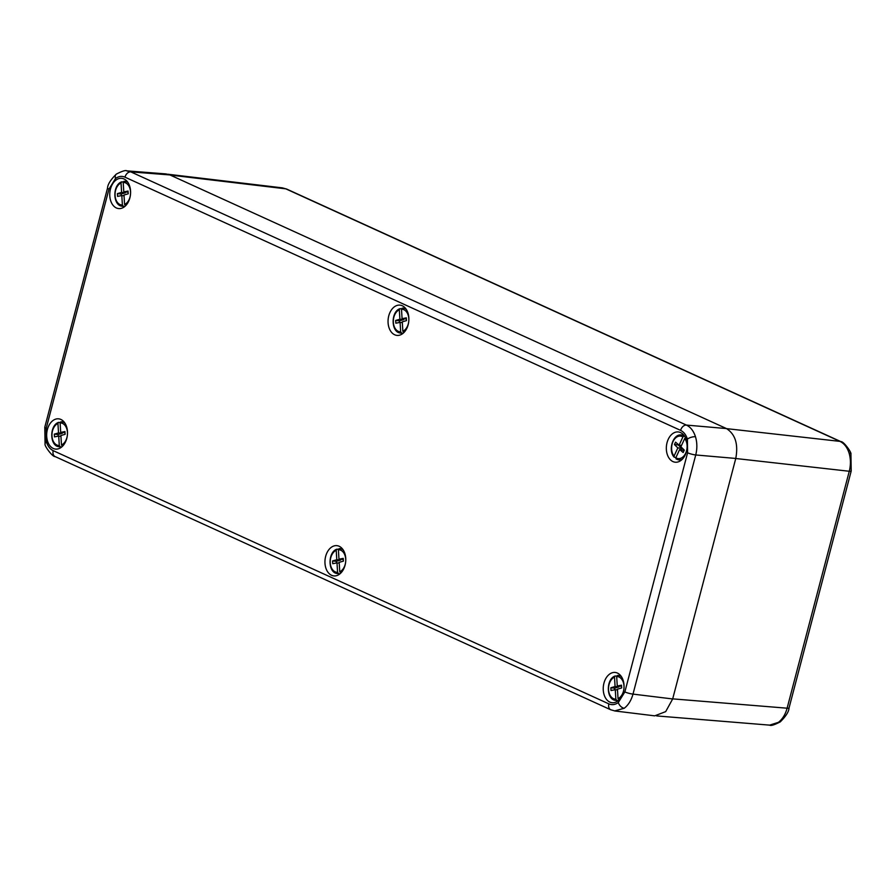 <?xml version="1.0" encoding="UTF-8"?>
<svg xmlns="http://www.w3.org/2000/svg" width="896" height="896" viewBox="0 0 896 896"><rect width="100%" height="100%" fill="white"/><g stroke="black" fill="none" stroke-linecap="round" stroke-linejoin="round"><path stroke-width="1.34" d="M170.173 175.056L285.79 188.832L282.397 187.869L286.72 189.09L840.907 441.638A6.003 4.278 -65.5 0 0 839.966 441.381L285.79 188.832A6.003 4.278 -65.5 0 1 286.72 189.09M778.4 722.355A6.003 3.73 -126.7 0 0 780.27 721.874L780.27 721.874C774.346 724.942 770.795 726.029 769.619 725.133L778.4 722.355C782.499 719.174 785.411 714.459 787.114 708.198L849.274 471.262C850.864 464.946 850.797 458.864 849.061 453.018C847.179 447.272 844.155 443.397 839.966 441.381L726.634 428.646M126.571 170.845L130.782 171.875L686.426 425.085C690.581 427.101 693.605 430.976 695.475 436.722C697.211 442.568 697.301 448.65 695.733 454.966L633.002 694.109C631.266 700.358 628.342 705.074 624.243 708.254L614.656 710.931M680.613 430.382A6.003 4.278 114.5 0 1 686.426 425.085L726.466 428.568L169.904 174.933L166.051 173.925L126.918 170.867C125.709 169.994 122.17 171.08 116.301 174.126L116.301 174.126A6.003 3.73 53.3 0 0 115.528 178.494L108.976 189.112L46.234 428.243L46.413 441.93C47.813 446.242 50.086 449.154 53.211 450.666L608.866 703.875C612.035 705.23 615.182 704.794 618.307 702.542L624.859 691.925L687.59 452.794L687.411 439.107C686.011 434.795 683.738 431.894 680.613 430.382L124.97 177.162C121.8 175.806 118.642 176.254 115.528 178.494M123.984 178.942A15.21 10.36 -84.3 0 0 122.282 178.405A15.21 10.36 -84.3 0 0 110.186 190.277A15.21 10.36 -84.3 0 0 116.379 207.962A15.21 10.36 -84.3 0 0 119.246 208.611A15.21 10.36 -84.3 0 0 130.323 195.765A15.21 10.36 -84.3 0 0 123.984 178.942M127.12 181.384A14.347 9.778 -84.3 0 0 127.109 181.384L124.466 181.317A12.522 8.534 95.7 0 1 128.027 182.605M124.578 206.651L121.968 206.192A12.522 8.534 95.7 0 0 123.29 206.27L124.746 206.517M402.27 305.76A15.21 10.36 -84.3 0 0 400.568 305.222A15.21 10.36 -84.3 0 0 388.472 317.094A15.21 10.36 -84.3 0 0 394.654 334.768A15.21 10.36 -84.3 0 0 397.533 335.429A15.21 10.36 -84.3 0 0 408.61 322.582A15.21 10.36 -84.3 0 0 402.27 305.76M405.406 308.202A14.347 9.778 -84.3 0 0 405.395 308.202L402.752 308.123A12.522 8.534 95.7 0 1 406.302 309.422M402.853 333.469A14.347 9.778 -84.3 0 0 402.864 333.469L400.254 333.01A12.522 8.534 95.7 0 0 401.576 333.088L403.032 333.334M672.941 461.586A15.21 10.36 95.7 0 1 666.758 443.912A15.21 10.36 95.7 0 1 678.843 432.029A15.21 10.36 95.7 0 1 680.546 432.566A15.21 10.36 95.7 0 1 686.885 449.4A15.21 10.36 95.7 0 1 675.808 462.246A15.21 10.36 95.7 0 1 672.941 461.586M681.139 460.286A14.347 9.778 95.7 0 1 681.139 460.275L678.53 459.827A12.522 8.534 95.7 0 1 676.189 458.886L675.83 457.766A11.323 7.717 -84.3 0 0 685.709 453.107A11.323 7.717 -84.3 0 0 684.69 438.547L680.893 446.79L684.286 450.117L683.178 452.525L679.627 449.534L675.83 457.766L676.189 458.886M683.67 435.019A14.347 9.778 95.7 0 1 683.682 435.008L681.027 434.941A12.522 8.534 95.7 0 1 684.208 435.96L682.898 436.923A11.323 7.717 -84.3 0 0 673.03 441.571A11.323 7.717 -84.3 0 0 674.038 456.131L677.835 447.899L674.442 444.562L675.55 442.165L679.101 445.155L682.898 436.923M60.894 419.451A15.21 10.36 95.7 0 1 67.222 436.285A15.21 10.36 95.7 0 1 56.157 449.12A15.21 10.36 95.7 0 1 53.278 448.47A15.21 10.36 95.7 0 1 47.096 430.786A15.21 10.36 95.7 0 1 59.192 418.914A15.21 10.36 95.7 0 1 60.894 419.451M339.17 546.269A15.21 10.36 95.7 0 1 345.509 563.091A15.21 10.36 95.7 0 1 334.432 575.938A15.21 10.36 95.7 0 1 331.554 575.277A15.21 10.36 95.7 0 1 325.371 557.603A15.21 10.36 95.7 0 1 337.467 545.731A15.21 10.36 95.7 0 1 339.17 546.269M609.84 702.094A15.21 10.36 -84.3 0 0 612.718 702.755A15.21 10.36 -84.3 0 0 623.784 689.909A15.21 10.36 -84.3 0 0 617.456 673.086A15.21 10.36 -84.3 0 0 615.754 672.538A15.21 10.36 -84.3 0 0 603.658 684.421A15.21 10.36 -84.3 0 0 609.84 702.094M726.466 428.568C735.325 434.235 738.427 444.192 735.773 458.45L695.733 454.966A6.003 0.986 14.7 0 1 687.59 452.794M624.859 691.925A6.003 0.986 14.7 0 0 633.002 694.109L672.672 698.958L735.773 458.45M672.672 698.958L665.694 711.614L654.718 715.848L615.026 710.987L610.747 709.778A6.003 4.278 114.5 0 1 608.866 703.875M620.581 675.528L617.938 675.45A12.522 8.534 95.7 0 1 621.488 676.749M618.038 700.784A14.347 9.778 -84.3 0 0 618.05 700.795L615.429 700.336A12.522 8.534 95.7 0 0 616.762 700.414L618.218 700.661M339.763 573.978L337.154 573.518A12.522 8.534 95.7 0 0 338.475 573.597L339.931 573.843M342.294 548.71A14.347 9.778 95.7 0 1 342.306 548.71L339.651 548.632A12.522 8.534 95.7 0 1 343.213 549.931M61.488 447.171A14.347 9.778 95.7 0 1 61.477 447.16L58.867 446.712A12.522 8.534 95.7 0 0 60.2 446.779L61.645 447.037M64.019 421.904A14.347 9.778 95.7 0 1 64.019 421.893L61.376 421.826A12.522 8.534 95.7 0 1 64.926 423.114M616.75 676.032L614.992 676.043C605.909 679.246 606.189 699.496 615.429 700.336M617.456 689.158L618.038 698.611A11.323 7.717 -84.3 0 0 623.997 685.978A11.323 7.717 -84.3 0 0 616.683 676.57L617.266 686.011L621.51 685.182L621.678 687.938L617.456 689.158M615.082 686.538L614.499 677.096A11.323 7.717 -84.3 0 0 608.541 689.73A11.323 7.717 -84.3 0 0 615.854 699.138L615.272 689.696L611.027 690.525L610.859 687.77L615.082 686.538L618.867 686.918L618.822 686.168M619.058 699.899L618.038 698.611M617.501 689.92L615.272 689.696M614.746 689.797L614.645 688.15L610.859 687.77M614.645 688.15L618.867 686.918M621.578 686.291L617.266 686.011M616.683 676.57L617.434 675.461A12.522 8.534 95.7 0 1 617.938 675.45L617.434 675.461M615.25 675.987L614.499 677.096M615.854 699.138L616.762 700.414M338.464 549.214L336.706 549.226C327.634 552.429 327.914 572.678 337.154 573.518M339.181 562.352L339.763 571.794A11.323 7.717 -84.3 0 0 345.71 559.171A11.323 7.717 -84.3 0 0 338.397 549.752L338.979 559.205L343.235 558.376L343.403 561.12L339.181 562.352M336.795 559.731L336.213 550.278A11.323 7.717 -84.3 0 0 330.254 562.912A11.323 7.717 -84.3 0 0 337.579 572.32L336.997 562.878L332.741 563.707L332.573 560.952L336.795 559.731L340.592 560.112L340.536 559.35M340.771 573.093L339.763 571.794M339.226 563.102L336.997 562.878M336.47 562.979L336.37 561.333L332.573 560.952M336.37 561.333L340.592 560.112M343.302 559.474L338.979 559.205M338.397 549.752L339.158 548.643A12.522 8.534 95.7 0 1 339.651 548.632L339.158 548.643M336.974 549.17L336.213 550.278M337.579 572.32L338.475 573.597M60.178 422.408L58.43 422.408C49.347 425.622 49.627 445.872 58.867 446.712M60.894 435.534L61.477 444.987A11.323 7.717 -84.3 0 0 67.435 432.354A11.323 7.717 -84.3 0 0 60.122 422.934L60.704 432.387L64.949 431.558L65.117 434.314L60.894 435.534M58.52 432.914L57.938 423.461A11.323 7.717 -84.3 0 0 51.979 436.094A11.323 7.717 -84.3 0 0 59.293 445.514L58.71 436.061L54.466 436.89L54.298 434.134L58.52 432.914L62.306 433.294L62.261 432.544M62.485 446.275L61.477 444.987M60.939 436.285L58.71 436.061M58.184 436.162L58.083 434.515L54.298 434.134M58.083 434.515L62.306 433.294M65.016 432.667L60.704 432.387M60.122 422.934L60.872 421.826A12.522 8.534 95.7 0 1 61.376 421.826L60.872 421.826M58.688 422.363L57.938 423.461M59.293 445.514L60.2 446.779M674.397 457.251L674.038 456.131L674.397 457.251L675.954 457.509M684.118 450.498L679.627 449.534M680.982 449.669L681.621 448.28L677.835 447.899M681.621 448.28L678.227 444.942L674.442 444.562M681.531 445.402L679.101 445.155M684.69 438.547L686 437.595M401.565 308.706L399.806 308.717C390.723 311.92 391.003 332.17 400.254 333.01M402.27 321.832L402.853 331.285A11.323 7.717 -84.3 0 0 408.811 318.651A11.323 7.717 -84.3 0 0 401.498 309.243L402.08 318.685L406.325 317.856L406.493 320.611L402.27 321.832M399.896 319.222L399.314 309.77A11.323 7.717 -84.3 0 0 393.355 322.403A11.323 7.717 -84.3 0 0 400.669 331.811L400.086 322.37L395.842 323.198L395.674 320.443L399.896 319.222L403.682 319.603L403.637 318.842M403.872 332.573L402.853 331.285M402.315 322.594L400.086 322.37M399.56 322.47L399.459 320.824L395.674 320.443M399.459 320.824L403.682 319.603M406.392 318.965L402.08 318.685M401.498 309.243L402.248 308.134A12.522 8.534 95.7 0 1 402.752 308.123L402.248 308.134M400.064 308.661L399.314 309.77M400.669 331.811L401.576 333.088M123.278 181.888L121.52 181.899C112.448 185.102 112.728 205.352 121.968 206.192M123.995 195.026L124.578 204.467A11.323 7.717 -84.3 0 0 130.536 191.845A11.323 7.717 -84.3 0 0 123.211 182.426L123.794 191.878L128.05 191.05L128.218 193.805L123.995 195.026M121.61 192.405L121.027 182.952A11.323 7.717 -84.3 0 0 115.08 195.586A11.323 7.717 -84.3 0 0 122.394 205.005L121.811 195.552L117.566 196.381L117.387 193.626L121.61 192.405L125.406 192.786L125.35 192.035M125.586 205.766L124.578 204.467M124.04 195.776L121.811 195.552M121.285 195.653L121.184 194.006L117.387 193.626M121.184 194.006L125.406 192.786M128.117 192.147L123.794 191.878M123.211 182.426L123.973 181.317A12.522 8.534 95.7 0 1 124.466 181.317L123.973 181.317M121.789 181.843L121.027 182.952M122.394 205.005L123.29 206.27M735.762 458.506L849.274 471.262A6.003 0.986 -165.3 0 0 851.2 471.038L850.942 454.048A6.003 2.33 162.7 0 0 849.061 453.018M672.706 698.869L787.114 708.198A6.003 0.986 -165.3 0 0 789.04 707.974L851.2 471.038M695.475 436.722A6.003 2.33 162.7 0 0 687.411 439.107M169.904 174.933L130.782 171.875A6.003 4.278 114.5 0 0 124.97 177.162M624.243 708.254A6.003 3.73 -126.7 0 1 618.307 702.542M116.301 174.126C110.634 179.749 107.71 184.386 107.542 188.026L44.8 427.168L45.058 444.147A6.003 2.33 -17.3 0 1 46.413 441.93M44.8 427.168A6.003 0.986 14.7 0 0 46.234 428.243M53.211 450.666A6.003 4.278 114.5 0 0 55.093 456.568L610.747 709.778M107.542 188.026A6.003 0.986 14.7 0 0 108.976 189.112M682.27 459.267A12.522 8.534 95.7 0 1 678.53 459.827L675.965 458.797M769.608 725.133L656.611 715.915M282.397 187.869L167.91 174.238M850.942 454.048C851.726 452.547 843.573 441.146 840.907 441.638M780.27 721.874C785.949 716.251 788.872 711.614 789.04 707.974M45.058 444.147C44.274 445.648 52.427 457.05 55.093 456.568M681.027 434.941C672.885 434.067 667.878 450.33 674.05 457.061"/></g></svg>
